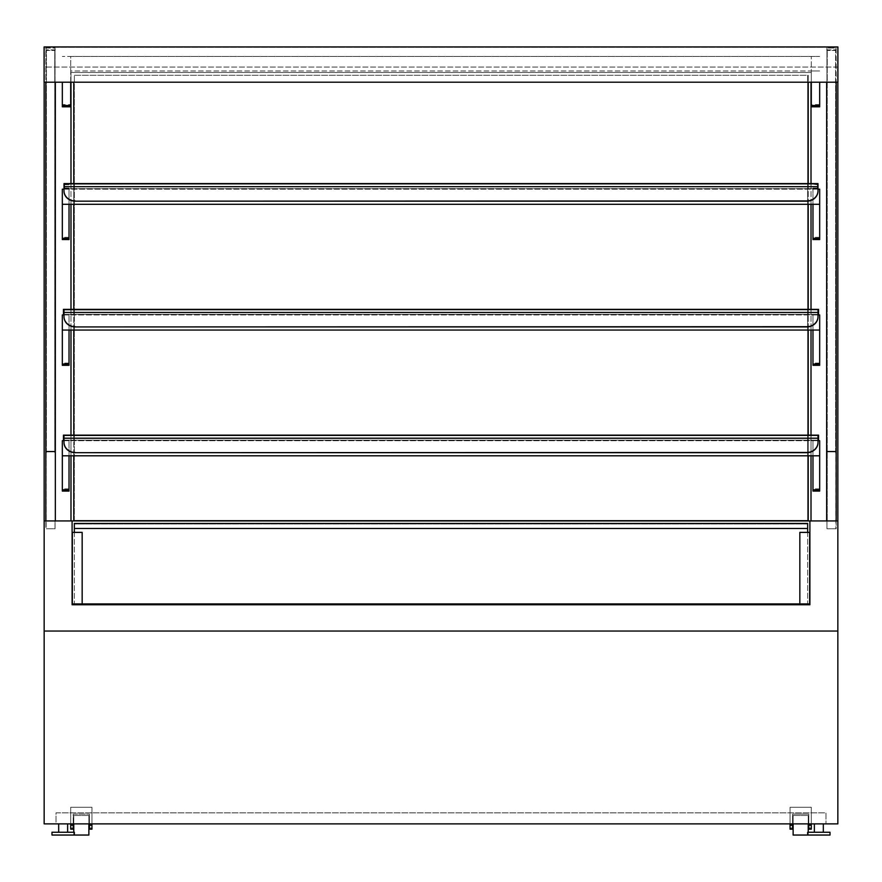 <?xml version="1.0" encoding="UTF-8"?>
<svg xmlns="http://www.w3.org/2000/svg" width="882" height="882" viewBox="0 0 882 882"><rect width="100%" height="100%" fill="white"/><g stroke="black" fill="none" stroke-linecap="round" stroke-linejoin="round"><path stroke-width="0.66" stroke-dasharray="4.41 3.31" d="M819.676 455.807L62.324 455.807M812.972 491.076L812.972 440.724L69.028 440.724L69.028 491.076M62.324 491.076L62.324 440.724L69.028 440.724L63.438 440.724L63.438 435.135L69.028 435.135L64 435.686L64 440.162L64 435.686L818 435.686L818 442.555M819.676 491.076L819.676 440.724L63.438 440.724M69.028 455.807L69.028 440.724L64 440.724M812.972 455.807L812.972 440.724L818 440.724M64 435.135L69.028 435.135L64 435.686L64 440.162L64 435.135L818 435.135L818 440.162L64 440.162L818 440.162L818 435.686L64 435.686L818 435.686L64 435.686L64 442.555M819.676 204.293L62.324 204.293M812.972 239.551L812.972 189.2L69.028 189.2L69.028 239.551M62.324 239.551L62.324 189.2L69.028 189.2L69.028 204.293M818 189.2L64 189.2M819.676 239.551L819.676 189.2L812.972 189.2L812.972 204.293M818 191.041L818 184.173L64 184.173L64 188.638L818 188.638L818 184.173L64 184.173L64 183.61L818 183.61L818 188.638L812.972 188.638L818 188.638L818 184.173L818 188.638L64 188.638L64 184.173L64 191.041M51.983 835.045L74.342 835.045L51.983 835.045L74.342 835.045L74.342 832.255L51.983 832.255M73.779 520.931L808.221 520.931L73.779 520.931L73.779 82.202M73.779 183.61L73.779 204.293M73.779 309.373L73.779 330.055M73.779 435.135L73.779 455.807M808.221 520.931L808.221 75.29L73.779 75.29L808.221 75.29L808.221 82.202M808.221 183.61L808.221 204.293M808.221 309.373L808.221 330.055M808.221 435.135L808.221 455.807M74.342 520.369L74.342 75.29L74.342 520.369L807.658 520.369L807.658 75.29L807.658 520.369L74.342 520.369M837.9 67.076L44.1 67.076L44.1 82.202L44.486 47.341L44.486 82.202L837.514 82.202L837.514 47.341L44.486 47.341L837.514 47.341L837.9 82.202L837.9 67.076L44.1 67.076L44.1 46.955L837.9 46.955L837.9 67.076M55.059 451.617L55.059 48.069L46.118 48.069L46.118 528.748L46.118 48.069L55.059 48.069L55.059 528.748L46.118 528.748L55.059 528.748L55.059 451.617L46.118 451.617M44.155 520.931L55.004 520.931L55.004 47.121L826.941 47.121L826.941 520.931L836.169 520.931L836.169 47.121L837.845 47.121L837.845 82.202M44.155 82.202L44.155 823.876L837.845 823.876L837.845 631.038L44.155 631.038L837.845 631.038L837.845 47.121L44.155 47.121L45.831 47.121L45.831 528.748L55.004 528.748L55.004 47.121L45.831 47.121L45.831 528.748L55.004 528.748L55.004 520.931L826.941 520.931L826.941 528.748L836.169 528.748L836.169 47.121L826.941 47.121L826.941 528.748L836.169 528.748L836.169 520.931L837.845 520.931M70.703 106.81L70.703 104.572L62.324 104.572L62.324 106.81M62.324 82.202L62.324 104.572M70.703 82.202L70.703 70.99L819.676 70.99L811.297 70.99L811.297 82.202M70.703 104.572L70.703 56.448L62.324 56.448L819.676 56.448L70.703 56.448L70.703 70.99L811.297 70.99L811.297 56.448L811.297 104.572L819.676 104.572L819.676 106.81M70.99 520.931L70.99 72.489L811.01 72.489L70.99 72.489L70.99 82.202M70.99 183.61L70.99 204.293M70.99 309.373L70.99 330.055M70.99 435.135L70.99 455.807M811.01 520.931L811.01 82.202M811.01 183.61L811.01 204.293M811.01 309.373L811.01 330.055M811.01 435.135L811.01 455.807M819.676 82.202L819.676 104.572M72.104 520.931L72.104 604.765L809.897 604.765L809.897 520.931M811.297 106.81L811.297 104.572M835.882 48.069L835.882 528.748L835.882 48.069L826.941 48.069L826.941 528.748L835.882 528.748L826.941 528.748L826.941 48.069L835.882 48.069M826.941 451.617L835.882 451.617M826.666 82.202L826.666 520.931L836.169 520.931L836.169 82.202M826.666 452.543L827.228 452.543L827.228 520.931L827.228 50.45L827.228 452.543M826.666 520.931L836.169 520.931M826.666 49.888L836.169 49.888L826.666 49.888M835.607 452.543L835.607 50.45L827.228 50.45L835.607 50.45L835.607 452.543L836.169 452.543M827.228 451.617L835.607 451.617M63.162 823.876L58.686 823.876L63.162 823.876M818.838 832.255L830.017 832.255L807.658 832.255L830.017 832.255L830.017 835.045L807.658 835.045L830.017 835.045L807.658 835.045L807.658 832.255L818.838 832.255M818.838 823.876L823.314 823.876L818.838 823.876M88.873 823.876L88.873 835.045L88.873 815.486L88.873 835.045L73.779 835.045L73.779 832.255M73.779 823.876L73.779 835.045L73.779 815.486L73.779 835.045L74.342 835.045M56.007 823.876L825.993 823.876L56.007 823.876L56.007 812.862L825.993 812.862L825.993 823.876L825.993 812.862L56.007 812.862L56.007 823.876M89.435 825.265L89.435 814.086L89.435 825.265L91.949 825.265L91.949 807.273L91.949 825.265M89.435 823.876L89.435 814.086L73.217 814.086L73.217 829.179L73.217 814.086L89.435 814.086L73.217 814.086L73.217 829.179L70.703 829.179L70.703 807.273L91.949 807.273L91.949 829.179L89.435 829.179L89.435 814.086L73.217 814.086L73.217 823.876M70.703 823.876L70.703 807.273L70.703 829.179L70.703 828.033L73.217 828.033L70.703 828.033L70.703 807.273L91.949 807.273L91.949 823.876M70.703 807.273L91.949 807.273L70.703 807.273M793.127 823.876L793.127 835.045L793.127 815.486L793.127 835.045L808.221 835.045L808.221 832.255M808.221 823.876L808.221 835.045L808.221 815.486L808.221 835.045L807.658 835.045M811.297 823.876L811.297 807.273L790.052 807.273L790.052 829.179L790.052 807.273L790.052 829.179L792.565 829.179L792.565 814.086L808.783 814.086L808.783 823.876M792.565 823.876L792.565 814.086L808.783 814.086L808.783 829.179L811.297 829.179L811.297 807.273L790.052 807.273L811.297 807.273L811.297 829.179L811.297 807.273L790.052 807.273L790.052 823.876M792.565 825.265L792.565 814.086L792.565 825.265L790.052 825.265M808.783 828.033L808.783 814.086L792.565 814.086L808.783 814.086L808.783 828.033L811.297 828.033L808.783 828.033M64 316.803L64 309.935L64 314.4L64 309.935L818 309.935L818 314.4L64 314.4L818 314.4L818 309.935L64 309.935L818 309.935L818 309.373L64 309.373L64 314.4L64 309.935L818 309.935L818 316.803M819.676 330.055L62.324 330.055M812.972 365.313L812.972 314.962L69.028 314.962L69.028 365.313M62.324 365.313L62.324 314.962L69.028 314.962L63.438 314.962L63.438 309.373L69.028 309.373L69.028 309.935L64 309.935L69.028 309.935L69.028 309.373L64 309.373M819.676 365.313L819.676 314.962L63.438 314.962M69.028 330.055L69.028 314.962L64 314.962M812.972 330.055L812.972 314.962L818 314.962M64 186.686L64 183.886L64 186.686M818 186.686L818 183.886L818 186.686M818 184.173L64 184.173L818 184.173M64 312.448L64 309.648L64 312.448M818 312.448L818 309.648L818 312.448M64 438.211L64 435.41L64 438.211M818 438.211L818 435.41L818 438.211M69.028 440.162L69.028 440.724L69.028 440.162M818 435.686L812.972 435.686L818 435.686M812.972 440.162L812.972 440.724L812.972 440.162M818.562 440.724L818.562 435.135L812.972 435.686L818 435.135M818 309.935L812.972 309.935L818 309.935M812.972 314.4L812.972 314.962L812.972 314.4M818.562 314.962L818.562 309.373L812.972 309.373L812.972 309.935L812.972 309.373L818 309.373M69.028 314.4L69.028 314.962L69.028 314.4M64.562 184.724L69.028 184.724L64.562 184.724L64.562 188.087L64.562 184.724M69.028 188.087L64.562 188.087L69.028 188.087M817.438 184.724L812.972 184.173L817.438 184.724L817.438 188.087L817.438 184.724M812.972 188.087L817.438 188.087L812.972 188.087M799.842 603.927L799.842 532.386L799.842 603.927L809.334 603.927L799.842 603.927L799.842 532.386L809.897 532.386L809.897 603.927L799.842 603.927L807.658 603.927L807.658 524.007L807.658 528.472L74.342 528.472L74.342 523.445L807.658 523.445L807.658 528.472L807.658 524.007L74.342 524.007L74.342 603.927L82.158 603.927L82.158 532.386L72.104 532.386L72.104 603.927L82.158 603.927L82.158 532.386L82.158 603.927L72.666 603.927L72.666 532.386L72.666 603.927L82.158 603.927M74.342 532.386L74.342 603.927L807.658 603.927L807.658 532.386M807.658 524.007L74.342 524.007L74.342 528.472L807.658 528.472L807.658 524.007L74.342 524.007L807.658 524.007M809.334 603.927L809.334 532.386L799.842 532.386L809.334 532.386L809.334 603.927M807.658 528.472L74.342 528.472M55.334 82.202L55.334 520.931L45.831 520.931L45.831 82.202M54.772 452.543L54.772 50.45L54.772 452.543L55.334 452.543M55.334 520.931L45.831 520.931M55.334 49.888L45.831 49.888L55.334 49.888M46.393 452.543L46.393 50.45L54.772 50.45L46.393 50.45L46.393 452.543L45.831 452.543M54.772 451.617L46.393 451.617M69.028 488.837L62.324 488.837M819.676 488.837L812.972 488.837M69.028 237.324L62.324 237.324M819.676 237.324L812.972 237.324M89.435 828.033L91.949 828.033L89.435 828.033M70.703 825.265L73.217 825.265M792.565 828.033L790.052 828.033L792.565 828.033M811.297 825.265L808.783 825.265M69.028 363.086L62.324 363.086M819.676 363.086L812.972 363.086M823.314 832.255L823.314 823.876M814.373 832.255L814.373 823.876M88.873 815.486L73.779 815.486L88.873 815.486M793.127 815.486L808.221 815.486L793.127 815.486"/><path stroke-width="1.32" d="M64 440.724L62.324 440.724L62.324 491.076L69.028 491.076L69.028 455.807M818 440.724L819.676 440.724L819.676 455.807L62.324 455.807M819.676 455.807L819.676 491.076L812.972 491.076L812.972 455.807M64 189.2L62.324 189.2L62.324 239.551L69.028 239.551L69.028 204.293M818 189.2L819.676 189.2L819.676 204.293L62.324 204.293M819.676 204.293L819.676 239.551L812.972 239.551L812.972 204.293M74.342 835.045L51.983 835.045L51.983 832.255L74.342 832.255L74.342 835.045L88.873 835.045L88.873 823.876M73.779 82.202L73.779 183.61M73.779 204.293L73.779 309.373M73.779 330.055L73.779 435.135M73.779 455.807L73.779 520.931L808.221 520.931L808.221 455.807M808.221 82.202L808.221 183.61M808.221 204.293L808.221 309.373M808.221 330.055L808.221 435.135M837.9 82.202L44.1 82.202L44.1 46.955L837.9 46.955L837.9 82.202M44.155 82.202L44.155 520.931L73.779 520.931M837.845 82.202L837.845 631.038L44.155 631.038L837.845 631.038L837.845 823.876L44.155 823.876L44.155 520.931M70.703 105.487L62.324 105.487L62.324 106.81L70.703 106.81L70.703 82.202M62.324 105.487L62.324 82.202M70.99 82.202L70.99 183.61M70.99 204.293L70.99 309.373M70.99 330.055L70.99 435.135M70.99 455.807L70.99 520.931M811.01 82.202L811.01 183.61M811.01 204.293L811.01 309.373M811.01 330.055L811.01 435.135M811.01 455.807L811.01 520.931M72.104 520.931L72.104 604.765L809.897 604.765L809.897 520.931L808.221 520.931M809.897 520.931L837.845 520.931M811.297 82.202L811.297 106.81L819.676 106.81L819.676 82.202M826.666 520.931L826.666 82.202M836.169 520.931L836.169 82.202M826.666 451.551L836.169 451.551M830.017 835.045L807.658 835.045L807.658 832.255L830.017 832.255L830.017 835.045M73.779 832.255L73.779 823.876M89.435 823.876L89.435 829.179L91.949 829.179L91.949 823.876M70.703 823.876L70.703 829.179L73.217 829.179L73.217 823.876M807.658 835.045L793.127 835.045L793.127 823.876M808.221 832.255L808.221 823.876M792.565 823.876L792.565 829.179L790.052 829.179L790.052 823.876M808.783 823.876L808.783 829.179L811.297 829.179L811.297 823.876M64 314.962L62.324 314.962L62.324 365.313L69.028 365.313L69.028 330.055M818 314.962L819.676 314.962L819.676 330.055L62.324 330.055M819.676 330.055L819.676 365.313L812.972 365.313L812.972 330.055M806.821 201.173L806.821 200.931A11.179 10.132 0 0 0 818 190.799L818 191.041A11.179 10.132 180 0 1 806.821 201.173L75.179 201.173A11.179 10.132 180 0 1 64 191.041L64 183.61L818 183.61L64 183.886M818 190.799L818 183.886M806.821 200.931L75.179 201.173M64 190.799A11.179 10.132 0 0 0 75.179 200.931M806.821 326.935L806.821 326.693A11.179 10.132 0 0 0 818 316.561L818 316.803A11.179 10.132 180 0 1 806.821 326.935L75.179 326.935A11.179 10.132 180 0 1 64 316.803L64 309.373L818 309.373L64 309.648M818 316.561L818 309.648M806.821 326.693L75.179 326.935M64 316.561A11.179 10.132 0 0 0 75.179 326.693M806.821 452.687L806.821 452.455A11.179 10.132 0 0 0 818 442.323L818 442.555A11.179 10.132 180 0 1 806.821 452.687L75.179 452.687A11.179 10.132 180 0 1 64 442.555L64 435.135L818 435.135L64 435.41M818 442.323L818 435.41M806.821 452.455L75.179 452.687M64 442.323A11.179 10.132 0 0 0 75.179 452.455M63.438 440.724L63.438 435.135L64 435.135M818.562 440.724L818.562 435.135L818 435.135M818.562 314.962L818.562 309.373L818 309.373M63.438 314.962L63.438 309.373L64 309.373M807.658 532.386L807.658 528.472L74.342 528.472L74.342 532.386M82.158 603.927L82.158 532.386L72.104 532.386L72.104 603.927L799.842 603.927L799.842 532.386L809.897 532.386L809.897 603.927L799.842 603.927M807.658 528.472L807.658 523.445L74.342 523.445L74.342 528.472M55.334 520.931L55.334 82.202M45.831 520.931L45.831 82.202M55.334 451.551L45.831 451.551M69.028 489.786L62.324 489.786M819.676 489.786L812.972 489.786M69.028 238.261L62.324 238.261M819.676 238.261L812.972 238.261M819.676 105.487L811.297 105.487M89.435 825.265L91.949 825.265M70.703 825.265L73.217 825.265M792.565 825.265L790.052 825.265M811.297 825.265L808.783 825.265M69.028 364.023L62.324 364.023M819.676 364.023L812.972 364.023M67.627 832.255L67.627 823.876L67.627 832.255M58.686 832.255L58.686 823.876L58.686 832.255M823.314 832.255L823.314 823.876M814.373 832.255L814.373 823.876M51.983 835.045L51.983 832.255M818 186.686L64 186.686M818 312.448L64 312.448M818 438.211L64 438.211"/></g></svg>
